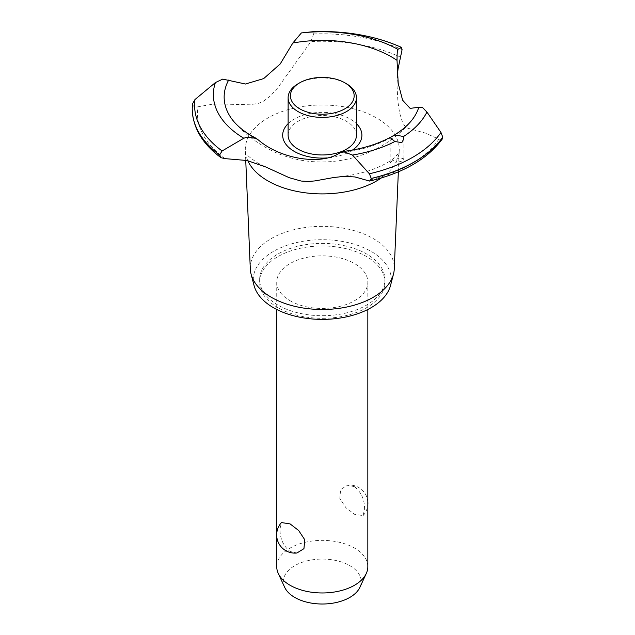 <?xml version="1.0" encoding="UTF-8"?>
<svg xmlns="http://www.w3.org/2000/svg" width="635" height="635" viewBox="0 0 635 635"><rect width="100%" height="100%" fill="white"/><g stroke="black" fill="none" stroke-linecap="round" stroke-linejoin="round"><path stroke-width="0.48" stroke-dasharray="3.17 2.38" d="M277.995 305.117A62.635 36.163 180 0 1 259.651 279.543A62.635 36.163 180 0 1 298.315 246.134A62.635 36.163 180 0 1 366.57 253.976A62.635 36.163 180 0 1 384.913 279.543A62.635 36.163 180 0 1 346.25 312.952A62.635 36.163 180 0 1 277.995 305.117M277.995 307.721A62.635 36.163 180 0 1 259.651 282.146A62.635 36.163 180 0 1 298.315 248.737A62.635 36.163 180 0 1 366.57 256.58A62.635 36.163 180 0 1 384.913 282.146A62.635 36.163 180 0 1 346.25 315.555A62.635 36.163 180 0 1 277.995 307.721M290.076 300.744A45.553 26.297 0 0 0 339.717 306.443A45.553 26.297 0 0 0 367.832 282.146A45.553 26.297 0 0 0 354.497 263.557A45.553 26.297 0 0 0 304.856 257.85A45.553 26.297 0 0 0 276.733 282.146A45.553 26.297 0 0 0 290.076 300.744M354.497 486.704L347.655 485.18L340.63 489.522L339.804 498.443L345.908 507.683L354.497 514.286L363.077 515.612L364.577 509.326C364.673 499.745 361.315 492.204 354.497 486.704M367.832 566.666A45.553 26.297 0 0 0 354.497 548.068A45.553 26.297 0 0 0 304.856 542.369A45.553 26.297 0 0 0 276.733 566.666M296.918 553.006L290.076 551.482C283.258 545.973 279.9 538.432 279.987 528.86L281.488 522.573M284.678 587.327A38.918 22.471 180 0 1 302.847 562.078A38.918 22.471 180 0 1 349.806 565.658A38.918 22.471 180 0 1 359.894 587.327M254.048 285.472A69.009 39.838 180 0 1 291.195 243.975A69.009 39.838 180 0 1 371.078 251.373A69.009 39.838 180 0 1 390.525 285.472M250.301 268.93A72.001 41.569 180 0 1 293.926 229.711A72.001 41.569 180 0 1 373.197 238.53A72.001 41.569 180 0 1 394.264 268.93M247.801 160.687A76.978 44.442 180 0 1 245.658 153.718A76.978 44.442 180 0 1 245.324 150.535A76.978 44.442 180 0 1 291.965 108.601A76.978 44.442 180 0 1 376.722 118.031A76.978 44.442 180 0 1 399.24 150.535A76.978 44.442 180 0 1 398.907 153.718A76.978 44.442 180 0 1 381.341 177.967M225.179 158.647A124.849 72.08 180 0 1 197.953 106.791L210.502 104.569L218.71 103.957L249.825 104.791L258.874 103.251L263.692 101.076L270.542 95.837L277.749 87.884L310.928 41.569A124.849 72.08 180 0 1 400.748 57.285M310.928 41.569L313.539 34.044L312.38 31.75M288.123 123.666A39.608 22.868 180 0 1 350.29 119.07A39.608 22.868 180 0 1 356.449 123.666M258.675 140.208A98.139 56.658 180 0 1 252.889 137.128A98.139 56.658 180 0 1 235.379 123.38A98.139 56.658 180 0 1 229.425 115.387M392.176 160.909L390.176 162.576L394.121 163.147L401.844 161.1L403.844 158.821L399.669 157.845L392.176 160.909M415.147 115.387A98.139 56.658 180 0 1 409.194 123.38A98.139 56.658 180 0 1 339.955 152.797M352.457 150.058A39.608 22.868 180 0 1 350.29 151.408A39.608 22.868 180 0 1 327.144 157.932M397.399 74.874L397.018 84.995L397.891 101.481L399.621 112.919L402.606 122.595L404.932 126.103L407.765 128.214L425.823 133.215L438.817 139.216A124.849 72.08 180 0 1 367.086 180.626M438.817 139.216L442.285 138.994M192.556 103.441L192.532 103.91C193.008 106.521 194.81 107.482 197.953 106.791M288.123 135.239A34.163 19.725 180 0 1 309.213 117.015A34.163 19.725 180 0 1 346.44 121.293A34.163 19.725 180 0 1 356.449 135.239M298.125 83.733A34.163 19.725 180 0 1 346.44 83.733M192.238 108.918A130.048 75.081 180 0 1 192.532 103.91M192.238 108.434A130.048 75.081 180 0 1 192.532 103.838M313.539 33.972A130.048 75.081 180 0 1 402.082 49.601M313.539 34.044A130.048 75.081 180 0 1 402.082 49.673M259.651 279.543L259.651 282.146M276.733 282.146L276.733 309.475M276.733 533.583L276.733 536.21M367.832 501.975A18.217 18.217 0 0 0 347.655 485.18M363.077 515.612A18.217 18.217 0 0 0 367.832 504.595M367.832 282.146L367.832 309.475M245.737 160.203L245.324 150.535M245.658 153.718L245.364 152.606C246.205 152.178 241.498 152.019 257.58 162.877L265.827 167.005M409.194 123.38C373.848 163.822 309.896 174.165 263.874 146.36C253.19 140.176 243.689 132.517 235.379 123.38M390.176 162.576L390.176 137.605M403.844 158.821L403.844 138.748M339.55 176.728C353.782 175.165 366.181 172.204 376.753 167.846C384.5 164.544 390.255 161.298 394.033 158.107L399.209 152.606L398.907 153.718M397.018 84.995L397.018 61.436M398.343 171.847L399.24 150.535M384.913 279.543L384.913 282.146"/><path stroke-width="0.95" d="M276.733 536.21L276.733 566.666A45.553 26.297 0 0 0 278.273 573.437A45.553 26.297 0 0 0 290.076 585.264A45.553 26.297 0 0 0 334.105 592.066A45.553 26.297 0 0 0 366.3 573.437A45.553 26.297 0 0 0 367.832 566.666L367.832 309.475M281.488 522.573L290.076 523.899L298.664 530.503L304.76 539.742L303.943 548.664L296.918 553.006A18.217 18.217 0 0 1 281.488 522.573M366.3 573.437L359.894 587.327A38.918 22.471 180 0 1 332.383 603.242A38.918 22.471 180 0 1 294.767 597.432A38.918 22.471 180 0 1 284.678 587.327L278.273 573.437M398.343 171.847L394.264 268.93A72.001 41.569 180 0 1 393.486 274.106L390.525 285.472A69.009 39.838 180 0 1 343.868 317.389A69.009 39.838 180 0 1 273.487 307.721A69.009 39.838 180 0 1 254.048 285.472L251.079 274.106A72.001 41.569 180 0 1 250.301 268.93L245.737 160.203M393.486 274.106A72.001 41.569 180 0 1 344.805 307.403A72.001 41.569 180 0 1 271.367 297.315A72.001 41.569 180 0 1 251.079 274.106M381.341 177.967A76.978 44.442 180 0 1 376.722 180.88A76.978 44.442 180 0 1 267.851 180.88A76.978 44.442 180 0 1 247.801 160.687M397.502 50.308L397.788 49.324L401.463 47.411L402.082 49.673L398.042 68.961L397.399 74.874M247.071 160.512L225.179 158.647L221.012 157.71L219.599 154.956L222.107 150.963L243.792 138.239L247.071 137.16L256.23 138.374L258.675 140.208C280.9 159.306 321.532 165.576 339.955 152.797L342.971 151.495L352.457 155.059L369.395 173.776L371.253 178.443L369.578 181.07L354.965 176.943L344.019 176.395L333.947 177.482L314.889 180.919L308.277 181.467L301.101 181.038L289.163 177.673L265.827 167.005L247.071 160.512M312.38 31.75A127.691 73.723 180 0 1 401.463 47.411L401.606 47.427C375.142 35.719 345.408 30.496 312.404 31.75L301.387 32.933L292.846 43.013L280.202 63.968L263.692 78.589L245.459 84.018L222.734 79.105L215.4 82.574L194.977 99.536L192.532 103.838M327.144 157.932A39.608 22.868 180 0 1 294.275 151.408A39.608 22.868 180 0 1 288.123 123.666M292.846 43.013A98.139 56.658 180 0 1 391.676 56.999A98.139 56.658 180 0 1 397.018 60.341C397.081 52.118 397.447 48.657 398.129 49.959M256.23 138.374L251.849 135.993C241.348 129.826 233.87 122.952 229.425 115.387A98.139 56.658 180 0 1 228.663 80.066M401.844 142.605L394.859 141.526L390.176 137.605L394.692 134.826L403.495 136.541L403.844 138.748L401.844 142.605M369.578 181.07C403.233 173.093 427.466 159.067 442.285 138.994L442.762 137.152L440.968 132.453L426.934 112.062L422.362 107.347L418.822 107.259A98.139 56.658 180 0 1 415.147 115.387C411.004 122.444 404.185 128.921 394.692 134.826M418.822 107.259L410.139 108.379L402.606 100.195L398.201 83.344L397.018 60.341M356.449 123.666A39.608 22.868 180 0 1 352.457 150.058M346.44 83.733L344.829 82.804L346.44 83.733A34.163 19.725 180 0 1 356.449 97.679L356.449 135.239A34.163 19.725 180 0 1 335.359 153.464A34.163 19.725 180 0 1 298.125 149.185A34.163 19.725 180 0 1 288.123 135.239L288.123 97.679A34.163 19.725 180 0 1 298.125 83.733L299.736 82.804A31.885 18.407 0 0 0 299.736 108.831A31.885 18.407 0 0 0 344.829 108.831A31.885 18.407 0 0 0 344.829 82.804A31.885 18.407 0 0 0 299.736 82.804M356.449 97.679A34.163 19.725 180 0 1 335.359 115.895A34.163 19.725 180 0 1 298.125 111.625A34.163 19.725 180 0 1 288.123 97.679M442.762 137.152A130.048 75.081 180 0 1 414.242 161.973A130.048 75.081 180 0 1 371.253 178.443M442.762 137.231A130.048 75.081 180 0 1 414.242 162.052A130.048 75.081 180 0 1 371.253 178.514M394.859 141.526A108.91 62.881 180 0 1 352.457 155.059M440.968 132.453A127.691 73.723 180 0 1 412.575 157.377A127.691 73.723 180 0 1 369.395 173.776M426.934 112.062A108.91 62.881 180 0 1 403.495 136.541M219.599 155.035A130.048 75.081 180 0 1 192.238 109.125A130.048 75.081 180 0 1 192.238 108.958A130.048 75.081 180 0 1 192.238 108.918A130.048 75.081 180 0 1 192.238 108.434L192.556 103.441M219.599 154.956A130.048 75.081 180 0 1 192.238 108.887L192.238 108.958M222.107 150.963A127.691 73.723 180 0 1 194.977 99.536M243.792 138.239A108.91 62.881 180 0 1 215.4 82.574M301.387 32.933A108.91 62.881 180 0 1 397.788 49.324M276.733 309.475L276.733 533.583M367.832 504.595A18.217 18.217 0 0 0 367.832 501.975M390.477 137.247C377.071 144.447 361.236 149.201 342.971 151.495M221.012 157.71C202.367 143.883 192.778 127.691 192.238 109.125"/></g></svg>
